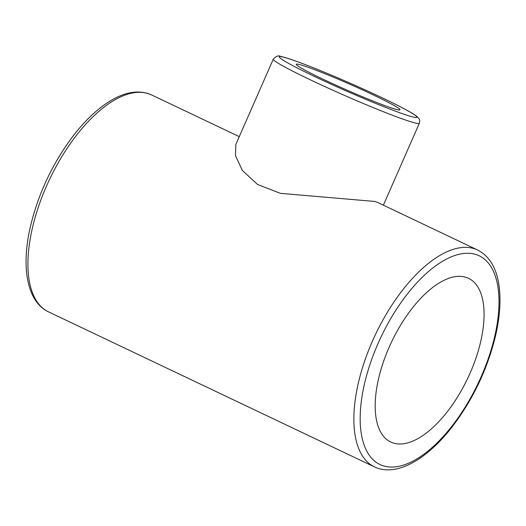 <?xml version="1.0" encoding="UTF-8"?>
<svg xmlns="http://www.w3.org/2000/svg" width="526" height="526" viewBox="0 0 526 526"><rect width="100%" height="100%" fill="white"/><g stroke="black" fill="none" stroke-linecap="round" stroke-linejoin="round"><path stroke-width="0.79" d="M302.864 65.52A56.644 3.261 -156.3 0 1 361.868 89.624A56.644 3.261 -156.3 0 1 400.003 109.822A56.644 3.261 -156.3 0 1 346.825 90.038A56.644 3.261 -156.3 0 1 296.269 64.284A56.644 3.261 -156.3 0 1 302.864 65.52M378.043 202.648L374.959 201.465L280.332 193.338L257.536 184.455L242.322 170.391L235.49 155.683L235.826 144.486L273.29 59.136A79.755 4.589 23.7 0 0 326.981 87.572A79.755 4.589 23.7 0 0 410.056 121.513A79.755 4.589 23.7 0 0 419.347 123.255C419.945 121.105 419.761 119.474 418.795 118.37L416.487 116.095C413.423 113.813 407.676 110.513 399.234 106.206C385.295 99.105 368.233 91.123 348.041 82.28C327.501 73.318 310.241 66.309 296.263 61.24C289.136 58.662 283.928 57.058 280.647 56.427C278.478 55.204 276.025 56.111 273.29 59.136M465.99 277.314A90.63 42.198 -64.6 0 1 468.554 278.313A90.63 42.198 -64.6 0 1 467.732 378.286A90.63 42.198 -64.6 0 1 390.693 442.004A90.63 42.198 -64.6 0 1 390.272 344.708A90.63 42.198 -64.6 0 1 465.99 277.314M475.991 254.525A115.556 53.803 -64.6 0 1 451.223 427.073A115.556 53.803 -64.6 0 1 361.651 398.886A115.556 53.803 -64.6 0 1 475.991 254.525M474.189 248.66A120.086 55.914 115.4 0 0 373.861 337.962A120.086 55.914 115.4 0 0 374.42 466.878C395.683 477.029 425.488 460.506 450.703 428.729C472.249 401.062 487.207 370.054 495.564 335.713C499.963 316.56 501.074 299.596 498.904 284.816C496.32 267.609 489.213 256.004 477.582 249.995A120.086 55.914 115.4 0 0 474.189 248.66M374.42 466.878L48.484 311.846A120.086 55.914 -64.6 0 1 47.919 182.93A120.086 55.914 -64.6 0 1 148.253 93.628A120.086 55.914 -64.6 0 1 151.646 94.963L239.271 136.635M408.255 115.648A75.225 4.333 -156.3 0 1 288.925 63.58A75.225 4.333 -156.3 0 1 347.232 81.931A75.225 4.333 -156.3 0 1 408.255 115.648M378.049 202.648L477.582 249.995M419.347 123.255L383.382 205.186M151.646 94.963L147.793 93.444C136.635 90.235 124.432 92.55 111.183 100.394C98.342 108.034 85.883 119.599 73.798 135.097C52.436 163.251 37.813 194.416 29.943 228.593C21.204 268.207 27.194 301.753 48.484 311.846"/></g></svg>
